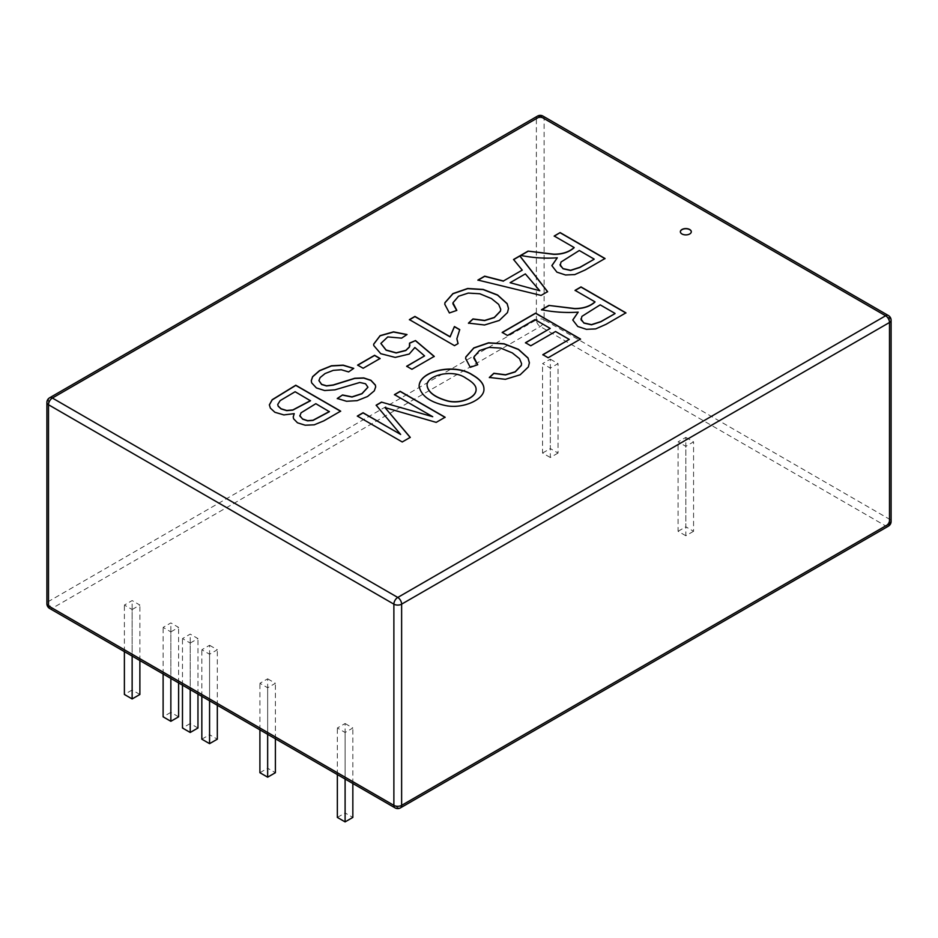 <?xml version="1.0" encoding="UTF-8"?>
<svg xmlns="http://www.w3.org/2000/svg" width="938" height="938" viewBox="0 0 938 938"><rect width="100%" height="100%" fill="white"/><g stroke="black" fill="none" stroke-linecap="round" stroke-linejoin="round"><path stroke-width="0.7" stroke-dasharray="4.69 3.52" d="M310.49 400.784L295.118 391.92L280.169 400.784L277.742 404.524M329.379 411.688L315.825 403.868L301.028 413.001L299.785 415.546M294.227 413.834L283.862 415.088L274.881 412.45L270.379 408.3L269.358 404.946M340.506 411.231L323.821 421.033L314.218 424.996L305.178 425.395L297.475 422.979L293.594 418.946L293.231 417M353.579 368.47L348.619 371.905M348.619 372.081L341.256 369.935L333.283 370.533L325.076 373.723L320.128 377.756L318.932 380.64M375.692 386.96L374.262 391.052L367.544 396.692L357.155 400.819L346.568 401.464L337.281 398.474M367.919 387.277L365.539 383.959L359.817 382.645L334.925 390.02L324.595 390.712L316.399 388.109L311.674 383.044L311.275 380.793M379.949 358.574L363.158 368.446L357.788 365.175M406.869 334.643L401.616 338.137M401.616 338.313L387.851 337.082L380.887 343.496M409.894 344.961L409.531 343.12M424.574 356.077L414.877 347.506M414.877 347.693L409.238 354.212L395.238 357.577L380.758 353.872L373.781 345.747L373.652 344.258M458.002 343.625L454.496 345.829L409.566 319.706M459.643 329.742L456.876 338.841M500.716 309.317L498.664 304.545L491.442 298.753L479.81 293.934L468.261 293.266L458.53 296.431L452.878 303.736M456.689 310.443L449.396 313.14L444.776 304.369M508.502 308.567L507.47 312.764L499.297 320.62L484.547 325.169L468.613 323.153M539.784 290.932L525.35 274.084L510.096 282.889M522.243 270.296L513.661 259.603M547.511 291.706L541.097 295.587L478.146 280.11M605.022 258.689L585.124 270.179L574.795 274.752L565.508 275.151L556.914 272.325L551.896 265.524M557.301 257.973C545.095 258.829 532.878 258.032 520.637 255.582L520.637 255.406M574.138 247.702L554.206 236.024M432.723 416.882L394.617 394.699M400.643 434.611L376.244 405.31M410.141 437.413L402.25 442.15L357.495 416.132M444.952 417.328L436.205 422.546L385.002 407.76M483.938 389L483.938 389.094C484.805 399.518 462.692 409.789 444.659 405.544C429.592 402.109 421.08 395.766 419.122 386.491L419.122 386.409M476.082 389.235C476.047 385.893 472.752 382.329 466.198 378.53C452.679 368.47 425.852 375.798 427.118 385.764M521.563 363.639L519.523 358.867L512.336 353.098L500.693 348.279L489.12 347.588L479.424 350.777L473.772 358.058M477.571 364.788L470.29 367.485L465.647 358.656M529.384 362.865L528.364 367.11L520.18 374.966L505.406 379.491L489.495 377.498M550.231 328.593L534.988 319.799L507.505 335.663L502.346 332.509M569.272 339.591L555.542 331.665L530.779 345.97L525.62 342.804M580.364 339.134L548.144 357.917L542.985 354.763M615.023 313.597L600.191 305.026L587.423 312.401L581.9 316.552L580.903 318.908M594.997 302.036L575.217 290.428M578.195 312.319C565.977 313.151 553.737 312.354 541.496 309.903L541.742 309.763M625.763 312.929L606.007 324.513L595.653 329.086L586.402 329.496L577.773 326.647L572.79 319.905M345.102 723.526L352.84 728.005L345.102 732.472L337.352 728.005L345.102 723.526L345.102 812.953L352.84 817.42M209.573 645.285L217.323 649.764L209.573 654.232L201.834 649.764L209.573 645.285L209.573 734.712L217.323 739.179M685.83 437.389L693.569 441.868L685.83 446.336L678.092 441.868L685.83 437.389L685.83 526.816L693.569 531.283L693.569 441.868M267.658 678.819L275.397 683.298L267.658 687.765L259.908 683.298L267.658 678.819L267.658 768.245L275.397 772.713M190.215 643.058L197.965 638.59L190.215 634.111L182.476 638.59L190.215 643.058L190.215 689.618M170.857 631.884L178.607 627.405L170.857 622.938L163.118 627.405L170.857 631.884L170.857 678.444M132.141 609.524L139.879 605.057L132.141 600.578L124.391 605.057L132.141 609.524L132.141 656.084M550.313 359.148L558.051 363.627L550.313 368.095L542.563 363.627L550.313 359.148L550.313 448.575L558.051 453.042L558.051 363.627M691.306 231.815A5.476 3.166 180 0 1 691.306 231.909A5.476 3.166 180 0 1 687.929 234.828A5.476 3.166 180 0 1 681.961 234.137A5.476 3.166 180 0 1 680.355 231.909A5.476 3.166 180 0 1 680.355 231.815M594.129 259.251L579.297 250.692L566.529 258.067L561.006 262.218L560.021 264.575M693.569 531.283L685.83 535.75L685.83 446.336M685.83 535.75L678.092 531.283L678.092 441.868M678.092 531.283L685.83 526.816M217.323 705.27L217.323 649.764M209.573 700.792L209.573 654.232M201.834 696.324L201.834 649.764M201.834 739.179L209.573 734.712M275.397 738.792L275.397 683.298M267.658 734.325L267.658 687.765M259.908 729.858L259.908 683.298M259.908 772.713L267.658 768.245M352.84 783.511L352.84 728.005M345.102 779.032L345.102 732.472M337.352 774.565L337.352 728.005M337.352 817.42L345.102 812.953M197.965 694.085L197.965 638.59M197.965 728.005L190.215 723.538L190.215 634.111M190.215 723.538L182.476 728.005M182.476 685.15L182.476 638.59M178.607 682.911L178.607 627.405M178.607 716.831L170.857 712.352L170.857 622.938M170.857 712.352L163.118 716.831M163.118 673.965L163.118 627.405M139.879 660.551L139.879 605.057M139.879 694.472L132.141 690.005L132.141 600.578M132.141 690.005L124.391 694.472M124.391 651.617L124.391 605.057M558.051 453.042L550.313 457.51L550.313 368.095M550.313 457.51L542.563 453.042L542.563 363.627M542.563 453.042L550.313 448.575M434.118 356.452L411.923 369.443L406.822 366.324M891.1 320.257A5.476 3.166 0 0 0 889.494 318.017L544.122 118.61A5.476 3.166 0 0 0 536.372 118.61L536.372 319.811A5.476 3.166 180 0 1 544.122 319.811A5.476 3.166 -60 0 1 540.241 326.518L52.376 608.187L397.759 807.583L885.624 525.913L540.241 326.518A5.476 3.166 60 0 1 536.372 319.811L48.506 601.481A5.476 3.166 -120 0 0 52.376 608.187A5.476 3.166 -60 0 1 49.644 608.457M542.985 116.101A5.476 3.166 -60 0 1 544.122 118.61L544.122 319.811L889.494 519.206A5.476 3.166 180 0 1 891.1 521.446M888.356 315.508A5.476 3.166 120 0 1 889.494 318.017L889.494 519.206A5.476 3.166 120 0 1 885.624 525.913A5.476 3.166 60 0 0 888.356 526.183M537.509 116.101A5.476 3.166 60 0 0 536.372 118.61L48.506 400.28L48.506 601.481A5.476 3.166 180 0 0 46.9 603.709M395.015 807.853A5.476 3.166 120 0 0 397.759 807.583A5.476 3.166 -120 0 0 400.491 807.853M49.644 397.771A5.476 3.166 -120 0 0 48.506 400.28A5.476 3.166 0 0 0 46.9 402.519"/><path stroke-width="1.41" d="M340.658 411.137L323.821 420.857L314.218 424.82L305.178 425.207L297.475 422.804L293.594 418.77L293.231 416.906L294.227 413.646L283.862 414.913L274.881 412.274L270.379 408.124L269.358 404.853L272.172 399.717L295.775 385.225L340.658 411.137M363.158 368.271L357.636 365.081L374.59 355.291L380.101 358.48L363.158 368.271M458.084 343.578L454.496 345.653L409.414 319.612L414.936 316.423L450.088 336.719L454.414 326.541L459.726 329.613L456.876 338.759L458.084 343.578M522.243 270.121L513.555 259.486L519.851 255.851L547.604 291.648L541.097 295.411L477.923 280.063L484.676 276.159L503.413 280.99L522.243 270.121L503.413 280.99M432.723 416.707L394.464 394.617L400.186 391.31L445.104 417.234L436.205 422.37L385.002 407.584L410.246 437.354L402.25 441.974L357.343 416.05L363.065 412.743L400.643 434.435L376.138 405.193L381.485 402.109L432.723 416.707L381.485 402.109M489.355 377.451L493.869 373.265L505.535 374.766L515.197 371.765L521.317 365.339L521.563 363.557L519.523 358.691L512.336 352.923L500.693 348.092L489.12 347.4L479.424 350.589L473.842 357.12L477.723 364.741L470.29 367.309L465.647 358.562L465.811 356.968L473.807 347.904L488.546 342.804L504.034 343.754L518.48 349.335L528.035 357.953L529.384 362.772L528.364 366.922L520.18 374.778L505.406 379.315L489.355 377.451M594.997 301.848L575.064 290.346L580.997 286.911L625.916 312.846L606.007 324.337L595.653 328.898L586.402 329.32L577.773 326.471L572.79 320.046L578.195 312.143C565.977 312.975 553.737 312.178 541.496 309.728L548.918 305.436L574.642 308.508C583.131 308.579 589.908 306.363 594.997 301.848L594.997 302.036C589.908 306.538 583.131 308.754 574.642 308.684L548.918 305.436M507.505 335.487L502.193 332.415L535.61 313.116L580.528 339.052L548.144 357.741L542.832 354.681L569.272 339.415L555.542 331.489L530.779 345.782L525.468 342.722L550.231 328.417L534.988 319.612L507.505 335.487M472.412 374.837C480.104 379.257 483.949 383.959 483.938 388.918C484.805 399.33 462.692 409.613 444.659 405.368C429.592 401.933 421.08 395.578 419.122 386.315C419.075 370.674 454.93 362.959 472.412 374.837L472.412 375.012C480.057 379.421 483.902 384.076 483.938 389M574.138 247.526L554.206 236.024L560.138 232.589L605.022 258.501L585.124 269.992L574.795 274.576L565.508 274.975L556.914 272.149L551.907 265.7L557.301 257.798C545.095 258.654 532.878 257.844 520.637 255.406L528.059 251.114L553.783 254.175C562.261 254.233 569.049 252.017 574.138 247.526L574.138 247.702C569.049 252.205 562.261 254.421 553.783 254.362L528.059 251.114M468.472 323.118L472.975 318.932L484.641 320.421L494.314 317.431L500.458 311.017L500.716 309.235L498.664 304.369L491.442 298.577L479.81 293.758L468.261 293.078L458.53 296.256L452.948 302.786L456.829 310.396L449.396 312.964L444.776 304.275L444.952 302.646L452.948 293.582L467.687 288.482L483.176 289.432L497.597 294.989L507.141 303.607L508.502 308.473L507.47 312.589L499.297 320.444L484.547 324.994L468.472 323.118M424.574 355.901L414.877 347.506L409.238 354.036L395.238 357.401L380.758 353.696L373.781 345.559L373.652 344.176L380.101 335.64L393.538 331.853L407.022 334.538L401.616 338.137L387.781 336.918L380.887 343.402L386.104 350.026L396.164 352.794L405.826 350.355L409.414 346.872L409.531 343.12L415.499 340.564L434.235 356.381L411.923 369.267L406.67 366.242L424.574 355.901L406.67 366.418M337.281 398.474L342.534 394.957L352.02 396.856L361.962 393.597L367.919 387.183L365.539 383.771L359.817 382.47L334.925 389.845L324.595 390.525L316.399 387.933L311.674 382.868L311.275 380.711L312.635 376.63L319.495 370.627L331.431 365.773L343.191 365.152L353.732 368.376L348.619 371.905L341.256 369.748L333.283 370.358L325.076 373.547L320.128 377.568L318.932 380.547L321.617 384.322L326.506 385.776L333.131 384.979L354.74 378.26L363.756 377.92L370.92 380.265L375.364 385.037L375.692 386.866L374.262 390.876L367.544 396.504L357.155 400.643L346.568 401.276L337.281 398.474M681.961 233.961A5.476 3.166 180 0 1 680.355 231.733A5.476 3.166 180 0 1 685.83 228.567A5.476 3.166 180 0 1 691.306 231.733A5.476 3.166 180 0 1 687.929 234.652A5.476 3.166 180 0 1 681.961 233.961M277.742 404.524L278.164 406.213L281.06 408.921L286.7 410.656L292.844 410.105L310.49 400.784L295.118 391.732L280.169 400.608L277.742 404.43L278.164 406.037L281.06 408.745L286.7 410.481L292.844 409.929L310.49 400.608M299.785 415.546L302.634 419.169L307.617 420.845L313.022 420.412L329.379 411.688L315.825 403.692L301.028 412.826L299.867 416.085L302.634 418.993L307.617 420.658L313.022 420.236L329.379 411.512M269.358 404.946L272.172 399.893L295.775 385.401L340.658 411.313M293.231 417L294.227 413.646M318.932 380.64L321.617 384.51L326.506 385.952L333.131 385.166L354.74 378.436L363.756 378.096L370.92 380.441L375.364 385.213L375.692 386.96M337.281 398.65L342.534 394.957M342.534 395.133L352.02 397.032L361.962 393.772L367.919 387.277M311.275 380.793L312.635 376.806L319.495 370.815L331.431 365.949L343.191 365.328L353.579 368.47M357.636 365.257L374.59 355.479L380.101 358.668M380.887 343.496L386.104 350.202L396.164 352.981L405.826 350.531L409.414 347.048L409.894 344.961M409.531 343.296L415.499 340.564M373.652 344.258L380.101 335.816L393.538 332.029L406.869 334.643M456.876 338.841L458.002 343.625M409.414 319.799L414.936 316.61L450.088 336.906L454.414 326.717L459.726 329.789M468.472 323.293L472.975 319.108L484.641 320.608L494.314 317.607L500.458 311.193L500.716 309.317M452.878 303.736L456.689 310.443M444.776 304.369L444.952 302.822L452.948 293.758L467.687 288.658L483.176 289.608L497.597 295.177L507.141 303.783L508.502 308.567M525.35 273.908L510.096 282.713L539.784 290.757L525.35 273.908M510.096 282.713L539.784 290.757M513.555 259.662L519.851 256.027L547.604 291.835M477.923 280.239L484.676 276.347L503.413 281.166M551.896 265.524L557.301 257.798M554.206 236.2L560.138 232.589M560.138 232.765L605.022 258.689M394.464 394.792L400.186 391.486L445.104 417.41M376.138 405.368L381.485 402.285M357.343 416.226L363.065 412.919L400.643 434.435M385.002 407.584L410.246 437.542M419.122 386.409C419.227 370.803 454.965 363.182 472.412 375.012M427.118 385.764L427.118 385.846C428.209 392.412 435.033 397.478 447.614 401.042C460.945 404.419 476.727 397.384 476.082 389.317L476.082 389.235M466.198 378.354C452.632 368.259 425.7 375.681 427.118 385.67C428.209 392.225 435.033 397.29 447.614 400.866C460.945 404.243 476.727 397.196 476.082 389.141C476.094 385.776 472.811 382.176 466.198 378.354M489.355 377.627L493.869 373.441L505.535 374.942L515.197 371.94L521.317 365.515L521.563 363.639M473.772 358.058L477.571 364.788M465.647 358.656L465.811 357.144L473.807 348.08L488.546 342.98L504.034 343.929L518.48 349.511L528.035 358.128L529.384 362.865M502.193 332.591L535.61 313.304L580.528 339.228M525.468 342.898L550.231 328.417M542.832 354.857L569.272 339.415M615.023 313.409L600.191 304.85L581.9 316.376L581.126 319.928L583.952 322.942L591.479 324.63L600.812 321.617L615.023 313.597L600.812 321.793L591.479 324.806L583.952 323.118L580.903 318.908M575.064 290.522L580.997 287.098L625.916 313.022M541.496 309.903L548.918 305.612M572.79 319.905L578.195 312.143M680.355 231.815A5.476 3.166 180 0 1 685.83 228.743A5.476 3.166 180 0 1 691.306 231.815M594.129 259.076L579.297 250.505L561.006 262.03L560.232 265.583L563.07 268.596L570.585 270.285L579.93 267.271L594.129 259.251L579.93 267.447L570.585 270.472L563.07 268.784L560.021 264.575M520.637 255.582L528.059 251.29M209.573 700.792L209.573 743.658L217.323 739.179L217.323 705.27M209.573 743.658L201.834 739.179L201.834 696.324M267.658 734.325L267.658 777.18L275.397 772.713L275.397 738.792M267.658 777.18L259.908 772.713L259.908 729.858M345.102 779.032L345.102 821.899L352.84 817.42L352.84 783.511M345.102 821.899L337.352 817.42L337.352 774.565M182.476 685.15L182.476 728.005L190.215 732.472L197.965 728.005L197.965 694.085M190.215 732.472L190.215 689.618M163.118 673.965L163.118 716.831L170.857 721.299L178.607 716.831L178.607 682.911M170.857 721.299L170.857 678.444M124.391 651.617L124.391 694.472L132.141 698.939L139.879 694.472L139.879 660.551M132.141 698.939L132.141 656.084M415.499 340.74L434.235 356.557M395.015 807.853L49.644 608.457A5.476 3.166 -60 0 1 48.506 605.948L48.506 404.747A5.476 3.166 -60 0 1 52.376 398.04L397.759 597.447L885.624 315.778L540.241 116.382L52.376 398.04A5.476 3.166 -120 0 0 49.644 397.771A5.476 5.476 0 0 0 46.9 402.519A5.476 3.166 0 0 0 48.506 404.747L393.878 604.154L393.878 805.355A5.476 3.166 120 0 0 395.015 807.853A5.476 5.476 0 0 0 400.491 807.853A5.476 3.166 -120 0 0 401.628 805.355L889.494 523.685A5.476 3.166 60 0 1 888.356 526.183L400.491 807.853M49.644 608.457A5.476 5.476 0 0 1 46.9 603.709A5.476 3.166 180 0 0 48.506 605.948L393.878 805.355A5.476 3.166 180 0 0 401.628 805.355L401.628 604.154A5.476 3.166 -120 0 0 397.759 597.447A5.476 3.166 120 0 0 393.878 604.154A5.476 3.166 0 0 0 401.628 604.154L889.494 322.484L889.494 523.685A5.476 3.166 180 0 0 891.1 521.446L891.1 320.257A5.476 5.476 0 0 0 888.356 315.508A5.476 3.166 120 0 0 885.624 315.778A5.476 3.166 60 0 1 889.494 322.484A5.476 3.166 0 0 0 891.1 320.257M540.241 116.382A5.476 3.166 -60 0 1 542.985 116.101A5.476 5.476 0 0 0 537.509 116.101A5.476 3.166 60 0 1 540.241 116.382M888.356 315.508L542.985 116.101M46.9 603.709L46.9 402.519M537.509 116.101L49.644 397.771M888.356 526.183A5.476 5.476 0 0 0 891.1 521.446"/></g></svg>
